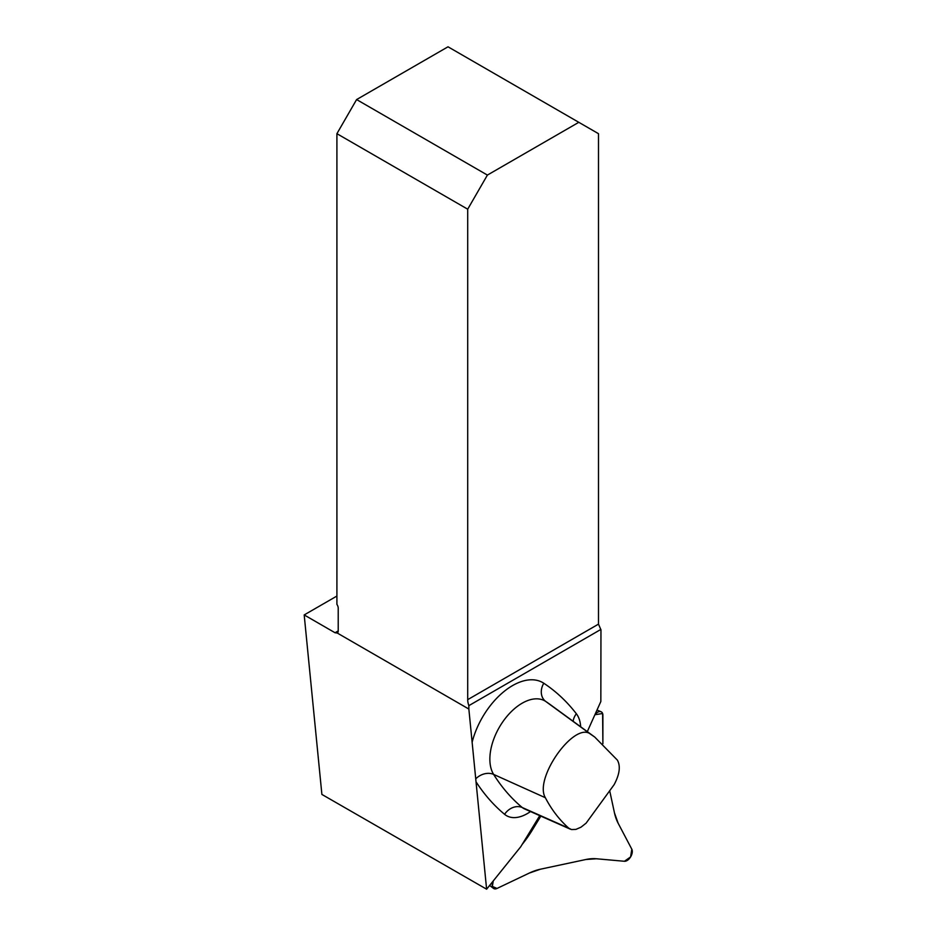 <?xml version="1.0" encoding="UTF-8"?>
<svg xmlns="http://www.w3.org/2000/svg" width="936" height="936" viewBox="0 0 936 936"><rect width="100%" height="100%" fill="white"/><g stroke="black" fill="none" stroke-linecap="round" stroke-linejoin="round"><path stroke-width="1.4" d="M600.795 629.472L598.49 624.137L598.49 133.684L448.016 46.8L356.604 99.567L336.913 133.684L336.913 604.375A4.645 2.679 60 0 1 338.224 608.166L338.224 630.911A4.645 2.679 60 0 1 337.264 633.028L468.854 709.043L468.854 705.65L600.795 629.472A13.923 8.038 120 0 0 600.959 629.729L600.842 701.497L587.305 731.636M336.913 596.045L304.188 614.929L321.89 794.43L486.615 889.2L520.767 846.717L539.768 815.654M545.36 797.718C533.578 778.378 574.727 720.732 590.663 734.245L594.723 737.042L617.374 760.114C620.72 766.139 619.632 774.341 614.11 784.696L586.088 823.177L580.963 827.202L575.897 829.401L571.498 829.553L568.784 828.184C559.365 819.819 551.561 809.652 545.36 797.718L493.635 774.411A45.63 26.348 -60 0 1 503.392 720.966A45.63 26.348 -60 0 1 545.723 701.438L590.663 734.245M337.264 633.028A4.645 2.679 60 0 1 337.229 633.052L335.041 632.748L304.188 614.929M336.913 133.684L467.707 209.196L467.707 699.648A13.923 8.038 -120 0 0 468.854 705.65M468.854 709.043L486.615 889.2M356.604 99.567L487.399 175.079L578.799 122.312M467.707 209.196L487.399 175.079M585.948 859.494L540.446 869.205A74.26 42.88 120 0 0 529.226 873.101L497.016 888.439A7.429 4.282 -60 0 1 493.494 888.393A7.429 4.282 -60 0 1 493.284 880.916L492.348 886.415L497.016 888.439L529.226 873.101L540.446 869.205L585.948 859.494L596.419 858.768L624.417 861.272L630.595 856.931L631.812 849.198L618.146 823.247L614.461 812.857L609.862 791.528L614.461 812.857A74.26 42.88 120 0 0 618.146 823.247L631.812 849.198A7.429 4.282 -60 0 1 630.595 856.931A7.429 4.282 -60 0 1 624.417 861.272L596.419 858.768A74.26 42.88 120 0 0 585.948 859.494M522.183 844.389L522.85 843.57A74.26 42.88 120 0 0 532.081 830.431L540.832 816.122L522.183 844.389M594.898 714.73A7.429 4.282 -60 0 1 601.064 711.746A7.429 4.282 -60 0 1 602.889 715.291L602.889 743.734L602.62 713.513L594.898 714.73M580.671 726.781A41.465 23.938 120 0 0 576.365 713.758A384.93 222.241 120 0 0 543.793 683.245A14.847 12.121 -56.5 0 0 545.723 701.438A370.141 213.701 -60 0 1 550.473 704.75L594.395 736.808M568.784 828.184L522.265 807.534A370.141 213.701 -60 0 1 493.635 774.411A14.847 11.595 -32.1 0 0 475.78 778.822M570.293 829.156L524.371 808.833A26.664 15.397 -60 0 1 522.265 807.534A14.847 12.063 -50.2 0 0 504.586 814.32A41.465 23.938 120 0 0 530.501 811.547M338.224 630.911L335.041 632.748M543.793 683.245A60.43 34.889 120 0 0 472.13 742.248M476.026 781.794A384.93 222.241 120 0 0 504.586 814.32M598.49 624.137L467.707 699.648M576.365 713.758A14.847 11.805 -37.7 0 0 573.16 721.305M532.081 830.431L531.075 829.858M489.633 885.444L493.494 888.393M597.004 710.05L601.064 711.746"/></g></svg>
